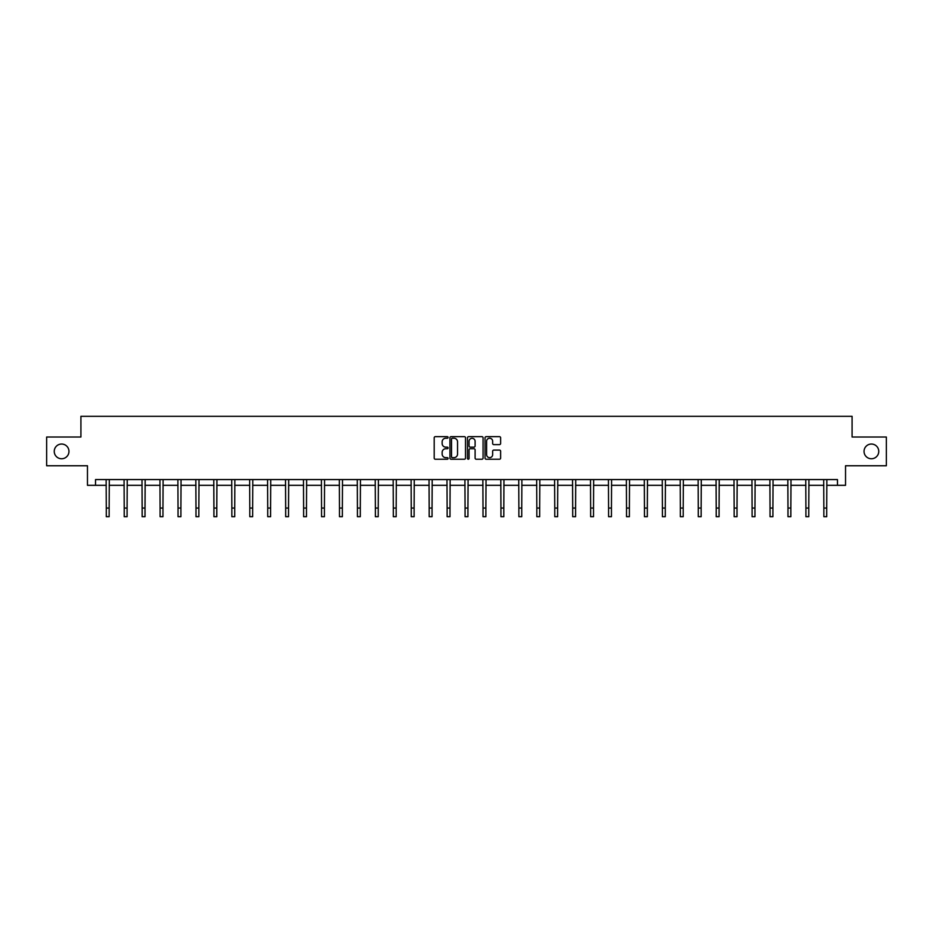 <?xml version="1.0" encoding="UTF-8"?>
<svg xmlns="http://www.w3.org/2000/svg" width="933" height="933" viewBox="0 0 933 933"><rect width="100%" height="100%" fill="white"/><g stroke="black" fill="none" stroke-linecap="round" stroke-linejoin="round"><path stroke-width="1.4" d="M448.097 437.449A0.793 0.793 0 0 0 447.315 436.656L435.314 436.656A1.131 1.131 0 0 0 434.195 437.787L434.195 458.103A1.131 1.131 0 0 0 435.314 459.234L447.315 459.234A0.793 0.793 0 0 0 448.097 458.441A0.793 0.793 0 0 0 447.315 457.648L445.764 457.648A3.615 3.615 0 0 1 442.149 454.044L442.149 452.353A3.615 3.615 0 0 1 445.764 448.738L447.315 448.738A0.793 0.793 0 0 0 448.097 447.945A0.793 0.793 0 0 0 447.315 447.152L445.764 447.152A3.615 3.615 0 0 1 442.149 443.548L442.149 441.845A3.615 3.615 0 0 1 445.764 438.242L447.315 438.242A0.793 0.793 0 0 0 448.097 437.449M864.04 451.397A7.359 7.359 0 0 0 871.399 458.756A7.359 7.359 0 0 0 878.758 451.397A7.359 7.359 0 0 0 871.399 444.038A7.359 7.359 0 0 0 864.04 451.397M54.242 451.397A7.359 7.359 0 0 0 61.601 458.756A7.359 7.359 0 0 0 68.96 451.397A7.359 7.359 0 0 0 61.601 444.038A7.359 7.359 0 0 0 54.242 451.397M499.493 444.621A1.131 1.131 0 0 0 500.613 443.49L500.613 437.787A1.131 1.131 0 0 0 499.493 436.656L486.163 436.656A1.131 1.131 0 0 0 485.043 437.787L485.043 458.103A1.131 1.131 0 0 0 486.163 459.234L499.493 459.234A1.131 1.131 0 0 0 500.613 458.103L500.613 451.222A1.131 1.131 0 0 0 499.493 450.091L493.79 450.091A1.131 1.131 0 0 0 492.659 451.222L492.659 454.628A3.021 3.021 0 0 1 489.638 457.648A3.021 3.021 0 0 1 486.618 454.628L486.618 441.262A3.021 3.021 0 0 1 489.638 438.242A3.021 3.021 0 0 1 492.659 441.262L492.659 443.49A1.131 1.131 0 0 0 493.79 444.621L499.493 444.621M95.528 485.323L95.528 479.574L837.472 479.574L837.472 485.323L845.531 485.323L845.531 465.765L886.35 465.765L886.35 437.017L852.086 437.017L852.086 416.316L80.914 416.316L80.914 437.017L46.65 437.017L46.65 465.765L87.469 465.765L87.469 485.323L106.28 485.323M465.509 437.787A1.131 1.131 0 0 0 464.389 436.656L451.059 436.656A1.131 1.131 0 0 0 449.939 437.787L449.939 458.103A1.131 1.131 0 0 0 451.059 459.234L464.389 459.234A1.131 1.131 0 0 0 465.509 458.103L465.509 437.787M468.611 436.656L481.941 436.656A1.131 1.131 0 0 1 483.061 437.787L483.061 458.103A1.131 1.131 0 0 1 481.941 459.234L476.238 459.234A1.131 1.131 0 0 1 475.107 458.103L475.107 449.869A1.131 1.131 0 0 0 473.976 448.738L470.197 448.738A1.131 1.131 0 0 0 469.066 449.869L469.066 458.441A0.793 0.793 0 0 1 468.273 459.234A0.793 0.793 0 0 1 467.491 458.441L467.491 437.787A1.131 1.131 0 0 1 468.611 436.656M109.149 485.323L124.217 485.323M127.086 485.323L142.154 485.323M145.023 485.323L160.091 485.323M162.972 485.323L178.028 485.323M180.909 485.323L195.977 485.323M198.846 485.323L213.914 485.323M216.783 485.323L231.851 485.323M234.731 485.323L249.787 485.323M252.668 485.323L267.724 485.323M270.605 485.323L285.673 485.323M288.542 485.323L303.61 485.323M306.479 485.323L321.547 485.323M324.427 485.323L339.484 485.323M342.364 485.323L357.421 485.323M360.301 485.323L375.369 485.323M378.238 485.323L393.306 485.323M396.175 485.323L411.243 485.323M414.124 485.323L429.18 485.323M432.061 485.323L447.129 485.323M449.998 485.323L465.066 485.323M467.934 485.323L483.002 485.323M485.871 485.323L500.939 485.323M503.82 485.323L518.876 485.323M521.757 485.323L536.825 485.323M539.694 485.323L554.762 485.323M557.631 485.323L572.699 485.323M575.579 485.323L590.636 485.323M593.516 485.323L608.573 485.323M611.453 485.323L626.521 485.323M629.39 485.323L644.458 485.323M647.327 485.323L662.395 485.323M665.276 485.323L680.332 485.323M683.213 485.323L698.269 485.323M701.15 485.323L716.217 485.323M719.086 485.323L734.154 485.323M737.023 485.323L752.091 485.323M754.972 485.323L770.028 485.323M772.909 485.323L787.977 485.323M790.846 485.323L805.914 485.323M808.783 485.323L823.851 485.323M826.72 485.323L837.472 485.323M452.307 438.242A0.793 0.793 0 0 0 451.514 439.023L451.514 456.867A0.793 0.793 0 0 0 452.307 457.648L453.939 457.648A3.615 3.615 0 0 0 457.555 454.044L457.555 441.845A3.615 3.615 0 0 0 453.939 438.242L452.307 438.242M475.107 441.309A3.021 3.021 0 0 0 472.086 438.3A3.021 3.021 0 0 0 469.066 441.309L469.066 446.032A1.131 1.131 0 0 0 470.197 447.152L473.976 447.152A1.131 1.131 0 0 0 475.107 446.032L475.107 441.309M106.129 479.574L106.28 508.053L109.149 508.053L109.301 479.574M106.28 508.053L106.28 516.684L109.149 516.684L109.149 508.053M124.066 479.574L124.217 508.053L127.086 508.053L127.238 479.574M124.217 508.053L124.217 516.684L127.086 516.684L127.086 508.053M142.003 479.574L142.154 508.053L145.023 508.053L145.175 479.574M142.154 508.053L142.154 516.684L145.023 516.684L145.023 508.053M159.951 479.574L160.091 508.053L162.972 508.053L163.112 479.574M160.091 508.053L160.091 516.684L162.972 516.684L162.972 508.053M177.888 479.574L178.028 508.053L180.909 508.053L181.049 479.574M178.028 508.053L178.028 516.684L180.909 516.684L180.909 508.053M195.825 479.574L195.977 508.053L198.846 508.053L198.997 479.574M195.977 508.053L195.977 516.684L198.846 516.684L198.846 508.053M213.762 479.574L213.914 508.053L216.783 508.053L216.934 479.574M213.914 508.053L213.914 516.684L216.783 516.684L216.783 508.053M231.711 479.574L231.851 508.053L234.731 508.053L234.871 479.574M231.851 508.053L231.851 516.684L234.731 516.684L234.731 508.053M249.647 479.574L249.787 508.053L252.668 508.053L252.808 479.574M249.787 508.053L249.787 516.684L252.668 516.684L252.668 508.053M267.584 479.574L267.724 508.053L270.605 508.053L270.745 479.574M267.724 508.053L267.724 516.684L270.605 516.684L270.605 508.053M285.521 479.574L285.673 508.053L288.542 508.053L288.694 479.574M285.673 508.053L285.673 516.684L288.542 516.684L288.542 508.053M303.458 479.574L303.61 508.053L306.479 508.053L306.63 479.574M303.61 508.053L303.61 516.684L306.479 516.684L306.479 508.053M321.407 479.574L321.547 508.053L324.427 508.053L324.567 479.574M321.547 508.053L321.547 516.684L324.427 516.684L324.427 508.053M339.344 479.574L339.484 508.053L342.364 508.053L342.504 479.574M339.484 508.053L339.484 516.684L342.364 516.684L342.364 508.053M357.281 479.574L357.421 508.053L360.301 508.053L360.453 479.574M357.421 508.053L357.421 516.684L360.301 516.684L360.301 508.053M375.218 479.574L375.369 508.053L378.238 508.053L378.39 479.574M375.369 508.053L375.369 516.684L378.238 516.684L378.238 508.053M393.155 479.574L393.306 508.053L396.175 508.053L396.327 479.574M393.306 508.053L393.306 516.684L396.175 516.684L396.175 508.053M411.103 479.574L411.243 508.053L414.124 508.053L414.264 479.574M411.243 508.053L411.243 516.684L414.124 516.684L414.124 508.053M429.04 479.574L429.18 508.053L432.061 508.053L432.201 479.574M429.18 508.053L429.18 516.684L432.061 516.684L432.061 508.053M446.977 479.574L447.129 508.053L449.998 508.053L450.149 479.574M447.129 508.053L447.129 516.684L449.998 516.684L449.998 508.053M464.914 479.574L465.066 508.053L467.934 508.053L468.086 479.574M465.066 508.053L465.066 516.684L467.934 516.684L467.934 508.053M482.851 479.574L483.002 508.053L485.871 508.053L486.023 479.574M483.002 508.053L483.002 516.684L485.871 516.684L485.871 508.053M500.799 479.574L500.939 508.053L503.82 508.053L503.96 479.574M500.939 508.053L500.939 516.684L503.82 516.684L503.82 508.053M518.736 479.574L518.876 508.053L521.757 508.053L521.897 479.574M518.876 508.053L518.876 516.684L521.757 516.684L521.757 508.053M536.673 479.574L536.825 508.053L539.694 508.053L539.845 479.574M536.825 508.053L536.825 516.684L539.694 516.684L539.694 508.053M554.61 479.574L554.762 508.053L557.631 508.053L557.782 479.574M554.762 508.053L554.762 516.684L557.631 516.684L557.631 508.053M572.547 479.574L572.699 508.053L575.579 508.053L575.719 479.574M572.699 508.053L572.699 516.684L575.579 516.684L575.579 508.053M590.496 479.574L590.636 508.053L593.516 508.053L593.656 479.574M590.636 508.053L590.636 516.684L593.516 516.684L593.516 508.053M608.433 479.574L608.573 508.053L611.453 508.053L611.593 479.574M608.573 508.053L608.573 516.684L611.453 516.684L611.453 508.053M626.37 479.574L626.521 508.053L629.39 508.053L629.542 479.574M626.521 508.053L626.521 516.684L629.39 516.684L629.39 508.053M644.306 479.574L644.458 508.053L647.327 508.053L647.479 479.574M644.458 508.053L644.458 516.684L647.327 516.684L647.327 508.053M662.255 479.574L662.395 508.053L665.276 508.053L665.416 479.574M662.395 508.053L662.395 516.684L665.276 516.684L665.276 508.053M680.192 479.574L680.332 508.053L683.213 508.053L683.353 479.574M680.332 508.053L680.332 516.684L683.213 516.684L683.213 508.053M698.129 479.574L698.269 508.053L701.15 508.053L701.289 479.574M698.269 508.053L698.269 516.684L701.15 516.684L701.15 508.053M716.066 479.574L716.217 508.053L719.086 508.053L719.238 479.574M716.217 508.053L716.217 516.684L719.086 516.684L719.086 508.053M734.003 479.574L734.154 508.053L737.023 508.053L737.175 479.574M734.154 508.053L734.154 516.684L737.023 516.684L737.023 508.053M751.951 479.574L752.091 508.053L754.972 508.053L755.112 479.574M752.091 508.053L752.091 516.684L754.972 516.684L754.972 508.053M769.888 479.574L770.028 508.053L772.909 508.053L773.049 479.574M770.028 508.053L770.028 516.684L772.909 516.684L772.909 508.053M787.825 479.574L787.977 508.053L790.846 508.053L790.997 479.574M787.977 508.053L787.977 516.684L790.846 516.684L790.846 508.053M805.762 479.574L805.914 508.053L808.783 508.053L808.934 479.574M805.914 508.053L805.914 516.684L808.783 516.684L808.783 508.053M823.699 479.574L823.851 508.053L826.72 508.053L826.871 479.574M823.851 508.053L823.851 516.684L826.72 516.684L826.72 508.053"/></g></svg>
